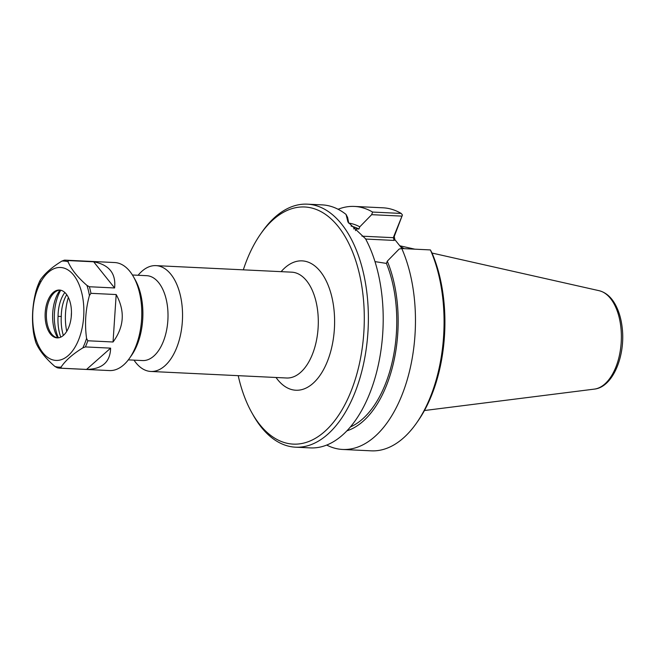 <?xml version="1.0" encoding="UTF-8"?>
<svg xmlns="http://www.w3.org/2000/svg" width="655" height="655" viewBox="0 0 655 655"><rect width="100%" height="100%" fill="white"/><g stroke="black" fill="none" stroke-linecap="round" stroke-linejoin="round"><path stroke-width="0.98" d="M134.013 360.144A52.981 29.066 -87.2 0 0 150.846 371.459A52.981 29.066 -87.2 0 0 182.434 319.943A52.981 29.066 -87.2 0 0 155.947 265.627A52.981 29.066 -87.2 0 0 138.099 275.272M243.316 269.835A118.711 65.14 92.8 0 1 246.755 260.272A118.711 65.14 92.8 0 1 260.6 234.04A118.711 65.14 92.8 0 1 349.991 245.944A118.711 65.14 92.8 0 1 342.098 409.702A118.711 65.14 92.8 0 1 251.978 412.961A118.711 65.14 92.8 0 1 238.215 375.667M71.256 316.725A36.598 20.084 92.8 0 1 71.46 312.451M128.339 359.873L142.594 360.561A42.485 23.31 -87.2 0 0 167.926 319.239A42.485 23.31 -87.2 0 0 146.679 275.681L132.425 274.994M365.678 239.05L394.187 240.426L393.295 237.675L361.969 236.168M402.006 248.556L394.834 239.591L394.261 236.43L402.44 214.987L393.295 237.675L394.261 236.43M374.979 261.615L386.417 263.408L387.293 261.181L399.165 249.031L401.785 248.54L430.4 249.923L432.03 253.01A118.711 65.14 -87.2 0 1 417.996 420.96L416.49 423.114A121.658 66.753 92.8 0 1 371.287 450.837L342.68 449.461A121.658 66.753 92.8 0 1 326.722 445.072M348.738 223.175L347.617 217.517L347.346 218.336M353.618 228.824L358.915 229.037L359.8 226.818L371.663 214.668L401.834 216.117M347.617 217.517L346.061 214.439L347.969 222.061L365.506 238.731A121.658 66.753 -87.2 0 1 376.33 373.268A121.658 66.753 -87.2 0 1 310.413 447.905L295.593 447.193A121.658 66.753 -87.2 0 0 368.118 328.892A121.658 66.753 -87.2 0 0 307.301 204.163A121.658 66.753 -87.2 0 0 262.106 231.886L260.6 234.04M346.061 214.439A121.658 66.753 -87.2 0 0 322.121 204.876L307.301 204.163M251.978 412.961L253.264 415.245A121.658 66.753 -87.2 0 0 295.593 447.193M402.44 214.987L401.212 213.44L372.597 212.056L371.663 214.668M338.078 209.264A121.658 66.753 92.8 0 1 354.388 206.431L383.003 207.807A121.658 66.753 92.8 0 1 401.212 213.44M354.388 206.431A121.658 66.753 92.8 0 1 372.597 212.056M430.4 249.923A121.658 66.753 92.8 0 1 416.49 423.114M401.785 248.54A121.658 66.753 92.8 0 1 407.148 380.015A121.658 66.753 92.8 0 1 342.68 449.461M400.492 246.657A85.846 47.103 92.8 0 1 404.078 248.654M351.096 226.106A102.377 56.174 92.8 0 1 358.915 229.037M348.681 223.068A104.923 57.566 92.8 0 1 359.8 226.818M387.293 261.181A104.923 57.566 92.8 0 1 346.953 430.81M386.417 263.408A102.377 56.174 92.8 0 1 350.425 426.945M68.439 260.584L93.665 261.803C109.148 264.726 116.123 273.446 114.6 287.963L89.367 286.743L86.968 285.424C77.716 277.401 71.411 269.516 68.046 261.779L68.439 260.584A54.078 29.672 92.8 0 0 65.467 260.166L64.419 260.15A54.078 29.672 92.8 0 1 65.467 260.166L114.65 262.54A54.078 29.672 92.8 0 1 133.464 276.738A54.078 29.672 92.8 0 1 129.534 358.236A54.078 29.672 92.8 0 1 109.442 370.566L60.26 368.192A54.078 29.672 92.8 0 1 57.288 367.774L54.889 366.448C45.637 358.424 39.333 350.548 35.968 342.802A53.112 29.139 92.8 0 1 33.52 332.691L33.642 333.387M90.963 293.325L116.189 294.545C125.22 311.084 124.172 326.902 113.045 341.992L87.819 340.772L86.575 338.43C84.577 323.988 85.527 309.692 89.416 295.536L90.963 293.325A54.078 29.672 92.8 0 0 89.367 286.743M85.387 346.921L110.613 348.141C110.261 362.051 102.237 369.142 86.542 369.428L61.308 368.208L61.071 367.119C65.385 360.561 72.639 354.15 82.833 347.879L85.387 346.921A54.078 29.672 92.8 0 0 87.819 340.772M60.751 337.145A32.873 18.037 92.8 0 1 58.066 316.332L61.283 316.488A32.873 18.037 -87.2 0 0 63.355 335.442M61.283 316.488A27.968 15.343 92.8 0 1 66.72 294.676M58.066 316.332A27.968 15.343 92.8 0 1 64.845 292.515M58.426 337.824A34.764 19.077 92.8 0 1 60.727 290.214M57.73 337.882A30.908 16.956 92.8 0 1 56.011 297.509A30.908 16.956 92.8 0 1 60.031 290.099M64.419 260.15L61.865 261.108C51.671 267.379 44.417 273.79 40.102 280.348L36.361 289.797C32.472 303.953 31.53 318.248 33.52 332.691M36.361 289.797A53.112 29.139 92.8 0 1 38.096 284.909A53.112 29.139 92.8 0 1 40.102 280.348L40.34 281.437M61.308 368.208A54.078 29.672 92.8 0 1 60.26 368.192L57.288 367.774M35.796 342.254L35.968 342.802M110.613 348.141L86.542 369.428M116.189 294.545L113.045 341.992M93.665 261.803L114.6 287.963M37.818 288.38A46.513 25.52 92.8 0 1 81.826 293.145A46.513 25.52 92.8 0 1 55.216 360.356A46.513 25.52 92.8 0 1 37.818 288.38M133.464 276.738L135.159 279.734A50.214 27.551 92.8 0 1 131.516 355.419L129.534 358.236M66.736 331.356A39.595 21.721 92.8 0 1 68.366 297.46M57.763 337.882A23.948 13.141 92.8 0 1 53.505 335.917A23.948 13.141 92.8 0 1 49.01 300.85A23.948 13.141 92.8 0 1 55.642 291.647A23.948 13.141 92.8 0 1 60.072 290.099M47.749 300.792A23.948 13.141 92.8 0 1 59.441 290.042A23.948 13.141 92.8 0 1 71.411 314.596A23.948 13.141 92.8 0 1 57.132 337.882A23.948 13.141 92.8 0 1 46.259 325.027A23.948 13.141 92.8 0 1 47.749 300.792M155.947 265.627L291.704 272.169A52.981 29.066 92.8 0 1 318.191 326.485A52.981 29.066 92.8 0 1 286.603 378L150.846 371.459M276.033 377.493A64.755 35.526 -87.2 0 0 323.414 369.862A64.755 35.526 -87.2 0 0 327.557 283.811A64.755 35.526 -87.2 0 0 281.134 271.653M394.187 240.426L394.834 239.591M355.469 230.634L356.148 228.906M594.372 389.111C612.826 387.211 625.443 356.189 622.25 328.294C621.284 319.181 618.991 311.297 615.364 304.624C611.221 297.059 605.801 292.417 599.12 290.697A49.493 27.158 92.8 0 1 621.276 341.083A49.493 27.158 92.8 0 1 594.372 389.111L424.456 410.521M61.865 261.108A53.112 29.139 92.8 0 1 68.046 261.779M86.968 285.424A53.112 29.139 92.8 0 1 89.416 295.536M86.575 338.43A53.112 29.139 92.8 0 1 82.833 347.879M61.071 367.119A53.112 29.139 92.8 0 1 54.889 366.448M599.12 290.697L432.046 253.051M414.828 249.17L399.787 245.781M33.577 333.059L35.853 342.5"/></g></svg>
